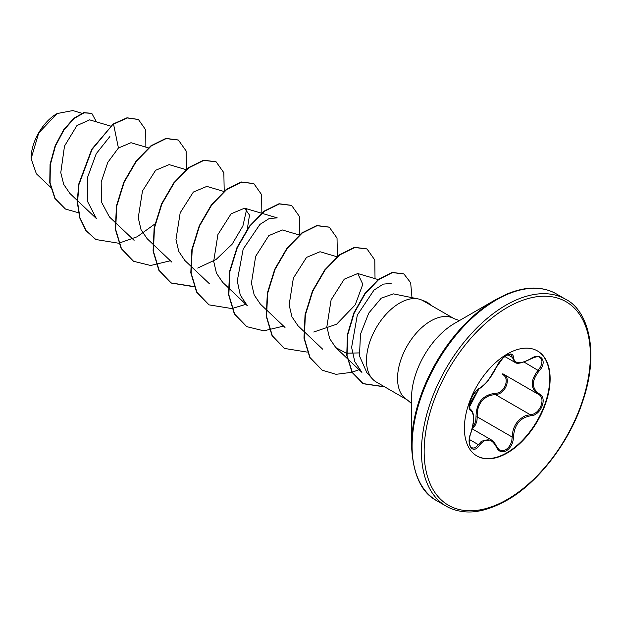 <?xml version="1.0" encoding="UTF-8"?>
<svg xmlns="http://www.w3.org/2000/svg" width="622" height="622" viewBox="0 0 622 622"><rect width="100%" height="100%" fill="white"/><g stroke="black" fill="none" stroke-linecap="round" stroke-linejoin="round"><path stroke-width="0.93" d="M479.282 388.416A0.956 0.793 63.4 0 1 478.924 388.828C463.32 413.257 471.352 404.922 469.594 408.296L470.559 409.408C473.692 411.539 473.715 417.712 473.614 418.279C473.7 422.26 472.759 427.283 470.8 433.34L470.722 433.239C474.384 421.249 474.384 413.661 470.722 410.473C465.816 409.128 472.953 390.733 479.282 388.416C485.813 384.202 491.497 377.126 496.333 367.198C498.564 362.191 501.931 358.225 506.44 355.302C510.856 353.078 513.197 353.755 513.445 357.323C514.347 363.956 520.039 364.461 530.519 358.847C540.899 351.516 548.036 361.67 539.087 371.015C531.499 380.711 531.499 388.291 539.087 393.757C548.044 397.45 540.883 415.846 530.519 415.815C520.031 417.751 514.34 424.826 513.445 437.048C513.197 443.191 510.856 447.747 506.44 450.732C501.931 452.917 498.564 451.658 496.333 446.946C491.489 438.051 485.805 437.546 479.282 445.422C472.945 455.086 465.816 444.909 470.722 433.239M470.675 433.363L470.8 433.34C469.4 436.426 468.957 443.315 469.594 444.209C470.481 446.79 471.173 447.988 471.678 447.793L474.151 448.081L476.289 446.907L481.56 441.091L491.232 439.84M503.214 374.009C511.999 377.655 505.336 394.838 495.26 394.48L489.872 395.413C480.977 399.238 476.771 406.399 477.253 416.88L476.926 420.923L475.581 424.787L472.339 428.931M499.443 450.033L503.167 450.725L505.95 449.683L508.469 447.521L510.491 444.473L511.782 440.85L512.178 437.048C512.598 427.019 516.952 419.951 525.248 415.838L530.185 414.649C539.927 414.75 546.559 397.691 538.139 394.177L502.778 373.768M472.549 427.244L474.563 424.282L475.76 420.697L476.009 416.95C476.234 402.924 482.563 395.056 494.988 393.329C504.434 393.773 510.592 377.896 502.335 374.428A0.956 0.568 -61.9 0 1 503.136 373.977M537.361 350.878A60.622 34.995 -60 0 1 546.396 399.518A60.622 34.995 -60 0 1 506.852 452.746A60.622 34.995 -60 0 1 476.747 455.864M507.264 353.996A60.622 34.995 -60 0 1 537.571 350.995A60.622 34.995 -60 0 1 546.862 399.565A60.622 34.995 -60 0 1 507.264 452.987A60.622 34.995 -60 0 1 476.95 455.988A60.622 34.995 -60 0 1 467.658 407.41A60.622 34.995 -60 0 1 507.264 353.996M56.804 113.74A36.348 20.985 120 0 0 31.1 158.26M81.886 113.258L72.821 110.568L57.138 113.546L38.727 132.984L31.1 158.68L36.395 173.826L50.576 187.269M411.539 445.29L411.539 397.932A60.878 35.151 120 0 1 454.589 323.37L495.602 299.687A118.888 68.638 120 0 0 411.539 445.29C412.829 474.182 421.257 492.671 436.838 500.757L446.184 506.152C451.347 509.161 457.232 511.004 463.841 511.681C476.195 513.134 490.533 509.348 506.868 500.329C537.96 482.967 569.542 442.304 582.791 401.151C600.074 350.474 587.456 309.888 565.631 299.268A119.447 68.964 120 0 0 505.911 305.184A119.447 68.964 120 0 0 427.882 410.434A119.447 68.964 120 0 0 446.184 506.152M459.448 320.563L454.138 318.682A46.883 27.073 120 0 0 430.696 321.006A46.883 27.073 120 0 0 400.07 362.323A46.883 27.073 120 0 0 407.254 399.892L376.201 381.962A46.883 27.073 -60 0 1 372.189 378.666A46.883 27.073 -60 0 1 370.362 340.312A46.883 27.073 -60 0 1 399.651 303.077A46.883 27.073 -60 0 1 418.225 298.925L393.462 293.879L381.263 298.148L368.768 313.076L360.457 334.278L359.485 355.955L366.809 372.539M418.225 298.925A46.883 27.073 -60 0 1 422.89 300.636L454.138 318.682M110.615 126.087L89.63 119.859L76.926 125.59L64.501 146.084L60.777 172.628L63.716 184.4L69.874 193.426L77.221 200.393M148.339 147.865L130.993 142.718L118.429 147.997L107.808 162.358L101.192 182.083L101.44 201.994L109.41 216.899M186.064 169.65L169.114 164.62L155.624 170.288L142.477 190.985L138.247 217.77L141.031 229.673L147.134 238.677L152.678 243.948M223.788 191.428L206.846 186.398L193.349 192.058L180.193 212.763L175.964 239.556L178.771 251.428L184.858 260.478L190.402 265.734M247.292 229.098L249.508 215.119L244.57 208.183L231.073 213.836L217.918 234.541L213.688 261.333L216.472 273.213L222.583 282.248M282.287 229.977L268.805 235.629L255.658 256.326L251.428 283.103L254.204 294.983L260.315 304.018M336.968 256.769L320.019 251.739L306.529 257.391L293.366 278.096L289.137 304.897L291.936 316.792L298.031 325.819L303.583 331.075M313.721 332.016L336.556 324.264L355.232 304.85L362.828 284.254L357.743 273.532L344.254 279.185L331.106 299.882L326.877 326.659L329.66 338.578L335.771 347.574L346.236 353.179L359.096 352.923M361.918 372.36L354.765 361.615L351.617 347.403L357.3 315.136L373.977 290.116L383.23 284.13L391.137 283.438M247.299 305.651L240.271 295.085L237.27 280.95L243.171 249.072L259.918 224.425L269.233 218.501L277.194 217.894M246.654 209.287L242.907 225.942L232.107 244.228L216.028 259.529L197.695 268.066M77.54 200.688L96.379 218.547L87.282 200.953L87.616 177.192L96.254 153.681L109.876 136.529M118.429 147.997L113.554 124.167L127.323 117.97L138.434 119.517L145.735 129.912L145.875 147.134M78.426 212.724L65.489 209.054L55.171 198.558L50.071 182.922L50.374 164.503L55.459 145.983L63.98 129.936L74.166 118.444L84.048 112.823L91.823 113.414L96.457 121.881M113.235 123.988L91.753 149.241L78.699 184.198L77.252 201.886L79.663 217.778L85.883 230.599L95.842 239.517L86.201 230.778L79.981 217.957L77.563 202.064L79.01 184.384L92.064 149.42L113.235 123.988L127.012 117.791L138.278 119.432M65.333 208.969L54.853 198.379L49.752 182.736L50.063 164.325L55.14 145.805L63.669 129.749L73.847 118.266L83.737 112.636L91.659 113.328M95.842 239.517L118.646 243.225M118.88 243.186L137.167 236.764L154.917 223.967M186.476 169.301L186.118 150.944L178.405 140.067L166.152 138.597L151.27 145.952L136.389 161.23L124.136 182.3L116.734 206.17L115.661 229.417L121.453 248.699L133.575 261.294L150.664 265.493L170.397 260.75M224.2 191.086L223.85 172.729L216.145 161.852L203.884 160.375L189.002 167.73L174.121 183L161.868 204.078L154.458 227.955L153.393 251.202L159.178 270.484L171.307 283.08L194.103 286.781M261.854 213.307L261.621 194.67L253.869 183.638L241.616 182.153L226.735 189.508L211.853 204.778L199.592 225.856L192.182 249.733L191.117 272.988L196.91 292.27L209.039 304.866L231.827 308.566M232.06 308.528L245.853 304.313M299.656 234.642L299.299 216.293L291.601 205.423L279.34 203.938L264.459 211.286L249.577 226.563L237.316 247.642L229.915 271.519L228.842 294.766L234.634 314.056L246.763 326.651L263.852 330.842L283.578 326.091M337.381 256.427L337.023 238.07L329.318 227.201L317.065 225.716L302.183 233.071L287.302 248.341L275.041 269.419L267.639 293.296L266.566 316.544L272.358 335.833L284.487 348.429L307.276 352.122M375.027 278.648L374.794 260.012L367.042 248.979L354.789 247.502L339.907 254.849L325.026 270.127L312.773 291.197L305.363 315.074L304.29 338.321L310.083 357.611L322.204 370.207L336.059 374.32L352.021 372.29M352.2 372.236L359.026 369.655M411.982 297.65L410.66 282.746L403.888 273.937L392.443 272.607L378.712 279.55L365.168 293.732L354.198 313.053L347.76 334.683L347.053 355.512L352.417 372.625L363.24 383.743L384.785 386.915M178.25 139.981L165.841 138.411L150.959 145.773L136.078 161.044L123.825 182.122L116.423 205.991L115.35 229.238L121.135 248.52L133.419 261.209M215.982 161.767L203.573 160.196L188.691 167.543L173.81 182.821L161.549 203.899L154.147 227.769L153.074 251.016L158.867 270.306L170.996 282.901L194.017 286.563M253.714 183.552L241.305 181.974L226.424 189.321L211.534 204.599L199.281 225.677L191.871 249.554L190.798 272.801L196.591 292.091L208.883 304.772M291.438 205.33L279.029 203.752L264.148 211.107L249.259 226.377L237.005 247.455L229.596 271.34L228.531 294.587L234.323 313.877L246.607 326.558M329.162 227.108L316.753 225.537L301.872 232.885L286.991 248.162L274.73 269.24L267.32 293.118L266.255 316.365L272.047 335.655L284.332 348.336M366.887 248.886L354.47 247.315L339.596 254.67L324.715 269.94L312.454 291.018L305.044 314.887L303.979 338.135L309.764 357.425L322.048 370.113M403.725 273.851L392.132 272.428L378.401 279.371L364.857 293.553L353.887 312.874L347.441 334.504L346.742 355.333L352.106 372.446L362.921 383.556L384.474 386.736M423.046 300.729A44.559 25.727 -60 0 1 427.252 302.378A44.559 25.727 -60 0 1 430.782 305.192M422.719 300.543A44.559 25.727 -60 0 1 426.941 302.199A44.559 25.727 -60 0 1 427.096 302.292M530.519 358.847L530.496 359.065C521.858 363.271 516.618 364.321 514.775 362.229L510.989 354.61C511.455 353.895 509.877 354.206 506.254 355.559C501.332 359.034 498.082 362.851 496.519 367.019A0.956 0.529 22.7 0 0 496.519 366.77M539.087 393.757A0.956 0.63 117.9 0 1 538.162 394.185C530.271 388.455 530.271 380.454 538.139 370.191L540.448 367.05L541.778 363.784L541.972 360.83L541.054 358.544L539.779 357.425M476.009 416.95L477.253 416.88L512.178 437.048L513.445 437.048M494.988 393.329A0.956 0.482 -91.4 0 0 495.26 394.48L530.185 414.649A0.956 0.536 86 0 1 530.519 415.815M478.924 388.828L478.924 388.828C477.595 388.571 472.285 395.779 472.191 396.618L469.999 401.967L469.353 407.2L478.924 388.828C480.293 388.594 486.264 383.121 488.464 380.026L499.217 362.276L502.98 358.008L496.519 367.019A0.956 0.529 22.7 0 1 496.333 367.198M470.178 409.19L470.364 409.299A0.956 0.886 115.6 0 1 470.722 410.473M469.392 439.482L478.302 444.621A0.956 0.49 35.2 0 1 479.282 445.422M513.445 357.323A0.956 0.777 -179.5 0 1 512.178 357.285L507.847 354.781M496.294 446.231A0.956 0.521 157.4 0 1 496.519 446.425A0.956 0.521 157.4 0 1 496.333 446.946M539.803 357.44L539.803 357.44C539.297 355.963 536.195 356.507 530.496 359.065L530.294 358.987M539.087 371.015L524.128 362.097M537.781 393.975L538.162 394.185A0.956 0.63 117.9 0 1 538.139 394.177L538.364 394.301M507.264 307.525A117.535 67.86 120 0 0 424.15 451.471A117.535 67.86 120 0 0 507.264 499.458A117.535 67.86 120 0 0 590.371 355.504A117.535 67.86 120 0 0 507.264 307.525M454.589 323.37L495.602 299.687L506.712 294.12C518.585 289.253 529.167 287.325 538.434 288.32C545.121 288.973 551.069 290.824 556.278 293.864A119.447 68.964 120 0 0 496.558 299.781A119.447 68.964 120 0 0 418.528 405.039A119.447 68.964 120 0 0 436.838 500.757M472.168 428.838L491.162 439.801M366.786 372.562L372.189 378.666M109.402 216.915L114.946 222.171M115.264 222.466L134.103 240.325M152.989 244.252L171.827 262.111M190.713 266.029L209.56 283.889M244.57 208.176L261.52 213.206M261.909 213.323L277.202 217.863M222.575 282.256L228.126 287.512M228.445 287.815L247.284 305.666M282.295 229.961L299.244 234.992M260.299 304.034L265.851 309.297M266.169 309.593L285.008 327.452M303.894 331.378L322.732 349.23M357.743 273.524L378.137 279.573M335.756 347.597L361.895 372.376M407.254 399.892L411.539 403.546M556.278 293.864L565.631 299.268M470.123 409.152L470.574 409.416M504.807 356.507L514.643 362.183M499.458 450.033L496.519 446.425C494.848 442.95 493.083 440.765 491.224 439.871L491.224 439.871"/></g></svg>
